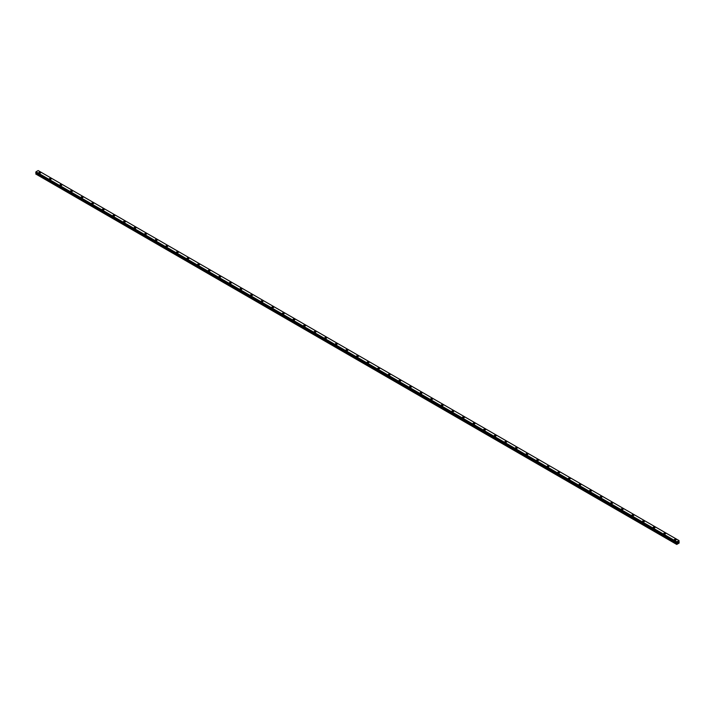 <?xml version="1.0" encoding="UTF-8"?>
<svg xmlns="http://www.w3.org/2000/svg" width="715" height="715" viewBox="0 0 715 715"><rect width="100%" height="100%" fill="white"/><g stroke="black" fill="none" stroke-linecap="round" stroke-linejoin="round"><path stroke-width="1.07" d="M38.789 172.726A0.938 0.536 180 0 1 40.657 172.726A0.938 0.536 180 0 1 38.789 172.726A0.938 0.536 180 0 1 40.657 172.726M49.38 178.839A0.938 0.536 180 0 1 51.248 178.839A0.938 0.536 180 0 1 49.38 178.839A0.938 0.536 180 0 1 51.248 178.839M59.971 184.953A0.938 0.536 180 0 1 61.848 184.953A0.938 0.536 180 0 1 59.971 184.953A0.938 0.536 180 0 1 61.848 184.953M70.562 191.066A0.938 0.536 180 0 1 72.438 191.075A0.938 0.536 180 0 1 70.562 191.066A0.938 0.536 180 0 1 72.438 191.066M81.153 197.188A0.938 0.536 180 0 1 83.029 197.188A0.938 0.536 180 0 1 81.153 197.188A0.938 0.536 180 0 1 83.029 197.188M91.752 203.301A0.938 0.536 180 0 1 93.62 203.301A0.938 0.536 180 0 1 91.752 203.301A0.938 0.536 180 0 1 93.62 203.301M102.343 209.415A0.938 0.536 180 0 1 104.211 209.415A0.938 0.536 180 0 1 102.343 209.415A0.938 0.536 180 0 1 104.211 209.415M112.934 215.528A0.938 0.536 180 0 1 114.802 215.537A0.938 0.536 180 0 1 112.934 215.528A0.938 0.536 180 0 1 114.802 215.528M123.525 221.65A0.938 0.536 180 0 1 125.402 221.65A0.938 0.536 180 0 1 123.525 221.65A0.938 0.536 180 0 1 125.402 221.65M134.116 227.763A0.938 0.536 180 0 1 135.993 227.763A0.938 0.536 180 0 1 134.116 227.763A0.938 0.536 180 0 1 135.993 227.763M144.716 233.877A0.938 0.536 180 0 1 146.584 233.877A0.938 0.536 180 0 1 144.716 233.877A0.938 0.536 180 0 1 146.584 233.877M155.307 239.999A0.938 0.536 180 0 1 157.175 239.999M156.907 239.614A0.938 0.536 180 0 1 155.575 240.374A0.938 0.536 180 0 1 156.907 239.614M165.898 246.112A0.938 0.536 180 0 1 167.766 246.112A0.938 0.536 180 0 1 165.898 246.112A0.938 0.536 180 0 1 167.766 246.112M176.489 252.225A0.938 0.536 180 0 1 178.366 252.225A0.938 0.536 180 0 1 176.489 252.225A0.938 0.536 180 0 1 178.366 252.225M188.68 257.963A0.938 0.536 180 0 1 187.357 258.723A0.938 0.536 180 0 1 188.68 257.963M187.08 258.338A0.938 0.536 180 0 1 188.957 258.338M197.671 264.461A0.938 0.536 180 0 1 199.548 264.461A0.938 0.536 180 0 1 197.671 264.461A0.938 0.536 180 0 1 199.548 264.461M208.271 270.574A0.938 0.536 180 0 1 210.139 270.574A0.938 0.536 180 0 1 208.271 270.574A0.938 0.536 180 0 1 210.139 270.574M218.862 276.687A0.938 0.536 180 0 1 220.729 276.687A0.938 0.536 180 0 1 218.862 276.687A0.938 0.536 180 0 1 220.729 276.687M229.452 282.809A0.938 0.536 180 0 1 231.329 282.809M231.052 282.425A0.938 0.536 180 0 1 229.73 283.185A0.938 0.536 180 0 1 231.052 282.425M240.043 288.923A0.938 0.536 180 0 1 241.92 288.923A0.938 0.536 180 0 1 240.043 288.923A0.938 0.536 180 0 1 241.92 288.923M250.634 295.036A0.938 0.536 180 0 1 252.511 295.036A0.938 0.536 180 0 1 250.634 295.036A0.938 0.536 180 0 1 252.511 295.036M262.825 300.774A0.938 0.536 180 0 1 261.502 301.533A0.938 0.536 180 0 1 262.825 300.774M261.234 301.149A0.938 0.536 180 0 1 263.102 301.149M271.825 307.262A0.938 0.536 180 0 1 273.693 307.271A0.938 0.536 180 0 1 271.825 307.262A0.938 0.536 180 0 1 273.693 307.262M282.416 313.385A0.938 0.536 180 0 1 284.284 313.385A0.938 0.536 180 0 1 282.416 313.385A0.938 0.536 180 0 1 284.284 313.385M293.007 319.498A0.938 0.536 180 0 1 294.884 319.498A0.938 0.536 180 0 1 293.007 319.498A0.938 0.536 180 0 1 294.884 319.498M303.598 325.611A0.938 0.536 180 0 1 305.475 325.611A0.938 0.536 180 0 1 303.598 325.611A0.938 0.536 180 0 1 305.475 325.611M314.198 331.724A0.938 0.536 180 0 1 316.066 331.733A0.938 0.536 180 0 1 314.198 331.724A0.938 0.536 180 0 1 316.066 331.724M324.789 337.846A0.938 0.536 180 0 1 326.657 337.846A0.938 0.536 180 0 1 324.789 337.846A0.938 0.536 180 0 1 326.657 337.846M335.38 343.96A0.938 0.536 180 0 1 337.248 343.96A0.938 0.536 180 0 1 335.38 343.96A0.938 0.536 180 0 1 337.248 343.96M345.971 350.073A0.938 0.536 180 0 1 347.848 350.073A0.938 0.536 180 0 1 345.971 350.073A0.938 0.536 180 0 1 347.848 350.073M356.562 356.186A0.938 0.536 180 0 1 358.438 356.195A0.938 0.536 180 0 1 356.562 356.186A0.938 0.536 180 0 1 358.438 356.186M367.153 362.308A0.938 0.536 180 0 1 369.029 362.308A0.938 0.536 180 0 1 367.153 362.308A0.938 0.536 180 0 1 369.029 362.308M377.752 368.422A0.938 0.536 180 0 1 379.62 368.422A0.938 0.536 180 0 1 377.752 368.422A0.938 0.536 180 0 1 379.62 368.422M388.343 374.535A0.938 0.536 180 0 1 390.211 374.535A0.938 0.536 180 0 1 388.343 374.535A0.938 0.536 180 0 1 390.211 374.535M398.934 380.648A0.938 0.536 180 0 1 400.802 380.657A0.938 0.536 180 0 1 398.934 380.648A0.938 0.536 180 0 1 400.802 380.648M409.525 386.77A0.938 0.536 180 0 1 411.402 386.77A0.938 0.536 180 0 1 409.525 386.77A0.938 0.536 180 0 1 411.402 386.77M420.116 392.884A0.938 0.536 180 0 1 421.993 392.884A0.938 0.536 180 0 1 420.116 392.884A0.938 0.536 180 0 1 421.993 392.884M430.716 398.997A0.938 0.536 180 0 1 432.584 398.997A0.938 0.536 180 0 1 430.716 398.997A0.938 0.536 180 0 1 432.584 398.997M441.307 405.119A0.938 0.536 180 0 1 443.175 405.119M442.907 404.735A0.938 0.536 180 0 1 441.575 405.494A0.938 0.536 180 0 1 442.907 404.735M451.898 411.232A0.938 0.536 180 0 1 453.766 411.232A0.938 0.536 180 0 1 451.898 411.232A0.938 0.536 180 0 1 453.766 411.232M462.489 417.346A0.938 0.536 180 0 1 464.366 417.346A0.938 0.536 180 0 1 462.489 417.346A0.938 0.536 180 0 1 464.366 417.346M473.08 423.459A0.938 0.536 180 0 1 474.957 423.468A0.938 0.536 180 0 1 473.08 423.459A0.938 0.536 180 0 1 474.957 423.459M483.671 429.581A0.938 0.536 180 0 1 485.548 429.581A0.938 0.536 180 0 1 483.671 429.581A0.938 0.536 180 0 1 485.548 429.581M494.271 435.694A0.938 0.536 180 0 1 496.139 435.694A0.938 0.536 180 0 1 494.271 435.694A0.938 0.536 180 0 1 496.139 435.694M504.862 441.807A0.938 0.536 180 0 1 506.729 441.807A0.938 0.536 180 0 1 504.862 441.807A0.938 0.536 180 0 1 506.729 441.807M515.452 447.93A0.938 0.536 180 0 1 517.329 447.93M517.052 447.545A0.938 0.536 180 0 1 515.73 448.305A0.938 0.536 180 0 1 517.052 447.545M526.043 454.043A0.938 0.536 180 0 1 527.92 454.043A0.938 0.536 180 0 1 526.043 454.043A0.938 0.536 180 0 1 527.92 454.043M536.634 460.156A0.938 0.536 180 0 1 538.511 460.156A0.938 0.536 180 0 1 536.634 460.156A0.938 0.536 180 0 1 538.511 460.156M548.825 465.894A0.938 0.536 180 0 1 547.502 466.654A0.938 0.536 180 0 1 548.825 465.894M547.234 466.269A0.938 0.536 180 0 1 549.102 466.269M557.825 472.383A0.938 0.536 180 0 1 559.693 472.392A0.938 0.536 180 0 1 557.825 472.383A0.938 0.536 180 0 1 559.693 472.383M568.416 478.505A0.938 0.536 180 0 1 570.284 478.505A0.938 0.536 180 0 1 568.416 478.505A0.938 0.536 180 0 1 570.284 478.505M579.007 484.618A0.938 0.536 180 0 1 580.884 484.618A0.938 0.536 180 0 1 579.007 484.618A0.938 0.536 180 0 1 580.884 484.618M589.598 490.731A0.938 0.536 180 0 1 591.475 490.731A0.938 0.536 180 0 1 589.598 490.731A0.938 0.536 180 0 1 591.475 490.731M600.198 496.845A0.938 0.536 180 0 1 602.066 496.853A0.938 0.536 180 0 1 600.198 496.845A0.938 0.536 180 0 1 602.066 496.845M610.789 502.967A0.938 0.536 180 0 1 612.657 502.967A0.938 0.536 180 0 1 610.789 502.967A0.938 0.536 180 0 1 612.657 502.967M621.38 509.08A0.938 0.536 180 0 1 623.248 509.08A0.938 0.536 180 0 1 621.38 509.08A0.938 0.536 180 0 1 623.248 509.08M631.971 515.193A0.938 0.536 180 0 1 633.848 515.193A0.938 0.536 180 0 1 631.971 515.193A0.938 0.536 180 0 1 633.848 515.193M642.562 521.307A0.938 0.536 180 0 1 644.438 521.315A0.938 0.536 180 0 1 642.562 521.307A0.938 0.536 180 0 1 644.438 521.307M653.153 527.429A0.938 0.536 180 0 1 655.029 527.429A0.938 0.536 180 0 1 653.153 527.429A0.938 0.536 180 0 1 655.029 527.429M663.752 533.542A0.938 0.536 180 0 1 665.62 533.542A0.938 0.536 180 0 1 663.752 533.542A0.938 0.536 180 0 1 665.62 533.542M674.343 539.655A0.938 0.536 180 0 1 676.211 539.655A0.938 0.536 180 0 1 674.343 539.655A0.938 0.536 180 0 1 676.211 539.655M677.606 542.9L677.856 542.256M678.276 542.104L677.999 542.667M676.935 543.364L676.846 541.809L679.009 540.567L679.125 543.043L676.73 544.428L676.935 543.364L36.09 173.37L35.75 173.995L676.605 544.356M36.09 172.842L676.935 542.837L36.09 172.842L36.09 173.37M35.982 172.771L676.846 542.783L35.768 172.646L35.991 171.823L38.154 170.572L679 540.567M676.846 541.809L36 171.815M35.982 171.859L676.828 541.854L35.991 171.823M676.64 542.193L35.795 172.199M676.605 542.274L35.75 172.279M676.605 542.605L35.75 172.619L676.613 542.64M676.953 542.873L36.108 172.878M676.953 543.311L36.108 173.316M676.631 543.9L35.777 173.915M676.605 543.99L35.75 173.995"/></g></svg>
